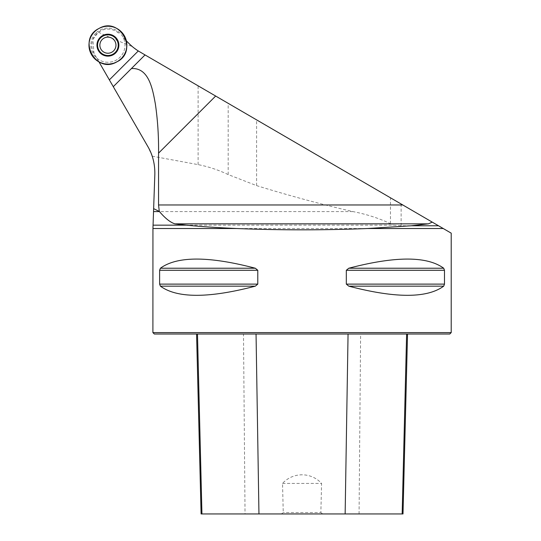 <?xml version="1.0" encoding="UTF-8"?>
<svg xmlns="http://www.w3.org/2000/svg" width="541" height="541" viewBox="0 0 541 541"><rect width="100%" height="100%" fill="white"/><g stroke="black" fill="none" stroke-linecap="round" stroke-linejoin="round"><path stroke-width="0.41" stroke-dasharray="2.71 2.03" d="M98.962 61.863L93.972 53.221L92.883 39.405L98.415 32.176L102.445 30.032C102.979 29.552 107.571 28.673 110.986 29.37C114.76 30.282 117.525 31.757 119.297 33.792A16.102 16.102 0 0 0 93.972 53.221L147.882 146.604L152.19 156.18C154.293 162.963 155.172 169.056 154.834 174.466L153.062 225.164L393.023 225.164L401.124 225.773L438.521 225.773L443.241 228.518L152.941 228.518L153.062 225.164M96.839 58.191A17.089 17.089 0 0 0 123.355 37.85L132.356 46.607L139.876 51.922L438.521 225.773M123.355 37.85L126.033 40.521A18.705 18.705 0 0 1 98.733 61.471M152.19 156.18L198.114 164.626C208.129 166.547 218.151 169.86 228.187 174.581L256.596 185.624C290.132 195.93 322.253 204.586 352.955 211.578C366.737 214.29 379.234 218.327 390.467 223.704L393.023 225.164M145.035 54.925L131.402 68.565M451.208 233.157L443.241 228.518M152.9 332.593L451.208 332.593M152.9 229.844L152.941 228.518M444.486 270.277L443.701 268.228C426.998 256.028 395.356 256.028 348.789 268.228L346.321 270.277L346.321 284.113L348.789 286.162C395.356 298.361 426.998 298.361 443.701 286.162L444.486 284.113L444.486 270.277L346.321 270.277M257.786 270.277L255.318 268.228C208.752 256.028 177.11 256.028 160.406 268.228L159.615 270.277L159.615 284.113L160.406 286.162C177.11 298.361 208.752 298.361 255.318 286.162L257.786 284.113L257.786 270.277L159.615 270.277M98.415 32.176C105.88 35.774 117.194 40.582 132.356 46.607M320.86 512.53L322.686 513.95L281.421 513.95L283.247 512.53L282.53 483.411C292.924 472.077 310.859 471.806 321.577 483.411L320.86 512.53L283.247 512.53M281.421 513.95L201.096 513.95M243.491 334.013L407.529 334.013L196.579 334.013L243.491 334.013L245.039 513.95M403.004 513.95L322.686 513.95M154.32 334.013L449.787 334.013M282.53 483.411L321.577 483.411M102.222 39.479A8.047 8.047 0 0 0 105.833 52.95A8.047 8.047 0 0 0 115.686 43.091A8.047 8.047 0 0 0 102.222 39.479M95.825 33.089A17.096 17.096 0 0 0 101.891 61.174A17.096 17.096 0 0 0 124.971 44.058A17.096 17.096 0 0 0 95.825 33.089M352.955 211.578L153.536 211.578M198.114 164.626L198.114 85.83M359.068 513.95L360.617 334.013M443.701 286.162L348.789 286.162M444.486 284.113L346.321 284.113M443.701 268.228L348.789 268.228M255.318 268.228L160.406 268.228M257.786 284.113L159.615 284.113M255.318 286.162L160.406 286.162M401.124 225.773L401.124 204.004M390.467 223.704L390.467 197.796M256.596 185.624L256.596 119.872M228.187 174.581L228.187 103.331"/><path stroke-width="0.81" d="M158.554 153.15C158.763 136.379 157.688 119.919 155.328 103.764C152.67 89.414 148.998 67.388 131.402 68.565L113.285 86.675L109.363 79.885L138.286 50.962L145.035 54.925L113.285 86.675L147.882 146.604C152.718 154.882 155.03 164.173 154.834 174.466L153.637 208.63L159.291 211.443L158.554 204.978L158.554 153.15L215.663 96.041L438.521 225.773L411.288 225.773L428.411 223.846L432.259 222.128M109.363 79.885L98.962 61.863M138.286 50.962A52.085 52.085 0 0 1 129.245 43.74L126.351 40.846M236.633 228.518C280.245 230.27 323.863 230.27 367.474 228.518L443.241 228.518L451.208 233.157L451.208 332.593L152.9 332.593L152.941 228.518L236.633 228.518C217.387 227.68 200.576 226.564 186.185 225.164L153.062 225.164L153.637 208.63M186.185 225.164L174.939 223.846C170.483 222.513 165.316 218.429 159.439 211.578L159.291 211.443M159.615 270.277L160.406 268.228C177.11 256.028 208.752 256.028 255.318 268.228L257.786 270.277L257.786 284.113L255.318 286.162C208.752 298.361 177.11 298.361 160.406 286.162L159.615 284.113L159.615 270.277L257.786 270.277M444.486 284.113L443.701 286.162C426.998 298.361 395.356 298.361 348.789 286.162L346.321 284.113L346.321 270.277L348.789 268.228C395.356 256.028 426.998 256.028 443.701 268.228L444.486 270.277L444.486 284.113L346.321 284.113M411.288 225.773L367.474 228.518M443.241 228.518L438.521 225.773M152.941 228.518L153.062 225.164M145.035 54.925L215.663 96.041M451.208 332.593L449.787 334.013L154.32 334.013L152.9 332.593M196.579 334.013L201.096 513.95L403.004 513.95L407.529 334.013M98.989 28.47A18.942 18.942 0 0 1 126.844 45.796A18.942 18.942 0 0 1 97.907 61.255A18.942 18.942 0 0 1 98.989 28.47C119.987 15.919 138.942 51.402 116.842 61.877C95.838 74.428 76.883 38.952 98.989 28.47M100.166 37.424A10.955 10.955 0 0 0 100.166 52.923A10.955 10.955 0 0 0 115.666 52.923A10.955 10.955 0 0 0 115.666 37.424A10.955 10.955 0 0 0 100.166 37.424M113.603 50.868A8.047 8.047 0 0 1 102.222 50.868A8.047 8.047 0 0 1 102.222 39.479A8.047 8.047 0 0 1 113.603 39.479A8.047 8.047 0 0 1 113.603 50.868M153.536 211.578L159.439 211.578M158.554 204.978L402.795 204.978M428.411 223.846L174.939 223.846M258.956 513.95L256.049 334.013M201.942 513.95L197.479 334.013M402.159 513.95L406.622 334.013M345.144 513.95L348.059 334.013M160.406 286.162L255.318 286.162M159.615 284.113L257.786 284.113M160.406 268.228L255.318 268.228M348.789 268.228L443.701 268.228M346.321 270.277L444.486 270.277M348.789 286.162L443.701 286.162M115.476 52.741A10.698 10.698 0 0 1 97.583 47.939A10.698 10.698 0 0 1 110.682 34.84A10.698 10.698 0 0 1 115.476 52.741M115.213 52.477A10.326 10.326 0 0 0 110.587 35.199A10.326 10.326 0 0 0 97.941 47.845A10.326 10.326 0 0 0 115.213 52.477"/></g></svg>
